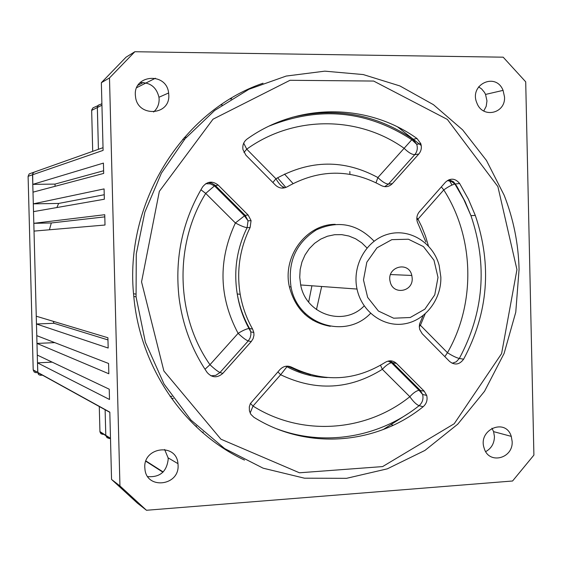 <?xml version="1.0" encoding="UTF-8"?>
<svg xmlns="http://www.w3.org/2000/svg" width="562" height="562" viewBox="0 0 562 562"><rect width="100%" height="100%" fill="white"/><g stroke="black" fill="none" stroke-linecap="round" stroke-linejoin="round"><path stroke-width="0.84" d="M169.949 396.168L171.93 396.442M304.766 314.291L305.145 313.259M308.657 302.068L311.917 285.784M321.675 286.494L316.462 309.585L321.675 286.494M312.865 319.49L312.591 320.143L312.865 319.49M173.377 398.521L171.333 398.142L173.377 398.521M36.326 372.796L34.205 372.058L33.2 369.901L28.1 176.313L29.189 173.911L33.685 172.302M92.702 151.34L91.655 110.068L92.976 107.855L97.9 105.691M102.965 434.391L100.97 433.752L99.952 431.904L99.277 406.523M285.875 187.462L277.565 177.768M184.701 139.186L182.713 139.264M184.287 137.444L186.352 137.261L184.287 137.444M284.505 174.072L293.02 183.521L284.505 174.072M103.619 170.757L55.006 184.097L32.793 184.364L32.687 173.749L33.65 172.33L35.575 171.628L33.397 172.562L32.54 174.775L37.745 372.564L38.314 374.116L39.312 374.987L42.649 375.268M109.478 438.571L107.054 437.672L105.804 435.641L105.115 409.74L105.796 435.641L107.082 437.714L109.681 438.128M202.13 432.164L203.303 432.087M349.922 174.283L349.852 171.494M222.159 104.939L220.796 104.939M101.933 105.213L97.338 107.539L98.413 149.309L97.352 107.194L98.42 105.129L100.296 104.469L98.174 105.361L97.338 107.539L91.648 110.405M168.79 95.013L168.621 92.976C166.457 71.43 132.288 74.704 135.491 96.341C137.072 117.472 170.223 115.962 168.79 95.013M512.151 441.43L511.265 436.372C505.674 417.482 477.538 429.649 484.184 448.237C488.708 464.83 513.317 458.704 512.151 441.43M178.077 465.174L177.971 463.664C176.433 442.217 142.193 447.212 144.912 468.673C146.057 489.867 179.496 486.158 178.077 465.174M263.016 83.218C181.884 110.89 123.759 203.908 133.798 296.476C140.079 367.717 184.575 432.016 244.491 460.088M134.838 51.732L109.492 77.942L119.945 485.94L146.478 510.268L512.565 481.002L533.9 455.101L525.709 81.834L503.18 57.184L134.838 51.732L126.043 57.184L101.357 82.698L103.099 150.391L28.1 176.313M504.528 96.994L503.074 90.37C495.768 71.669 468.687 84.672 476.927 103.078C482.596 118.821 505.652 113.615 504.528 96.994M407.935 413.723L383.186 429.558M56.867 207.547L58.659 203.437L33.306 203.844L32.996 192.162L103.689 173.419L103.422 163.099L32.793 184.364M397.777 127.04L421.24 145.537M448.919 179.742L452.031 185.024M40.928 375.353L39.031 374.812L37.872 373.224L37.485 362.848L52.168 362.139M37.485 362.848L109.492 399.484L109.232 389.199L37.282 355.079L36.98 343.424L54.781 342.63M36.98 343.424L108.831 373.765L108.571 363.481L36.776 335.655L36.467 323.993L53.938 323.283L53.242 321.323M36.467 323.993L108.171 348.04L107.911 337.748L36.263 316.216L34.022 231.101L105.01 225.025L104.75 214.705L33.818 223.318L33.509 211.635L104.349 199.229L104.082 188.909L33.306 203.844M49.414 229.788L51.318 222.966L33.818 223.318M55.006 184.097L55.069 186.31M33.2 369.901L109.815 412.136L111.55 479.435L137.395 503.131L146.478 510.268M119.945 485.94L111.55 479.435M109.492 77.942L101.357 82.698M104.237 194.74L58.659 203.437M104.806 216.869L51.318 222.966M107.96 339.919L53.938 323.283M196.489 427.05L196.468 426.214L194.824 425.455M393.217 425.286L391.686 424.816M458.107 188.41L457.7 188.453M456.85 186.31L456.407 186.352M164.61 449.481L168.094 457.833L168.193 459.309C166.696 471.729 159.882 477.496 147.764 476.618M478.613 86.843L481.613 88.936L484.486 92.4L485.547 94.43L486.966 100.893L486.2 106.295L483.756 111.016M140.022 82.67C150.159 82.27 156.475 87.131 158.962 97.261L159.13 99.242C159.151 104.391 157.304 108.642 153.595 112.007M491.933 428.216L493.584 431.63L494.448 436.562C494.286 443.432 491.378 448.448 485.709 451.616M519.07 269.402L515.768 312.191L504.114 353.407L484.535 391.285L457.791 424.141L424.928 450.429L387.302 468.841L346.529 478.325L304.471 478.192L263.142 468.188L224.631 448.56L190.975 420.074L164.041 384.036L145.368 342.223L136.067 296.813L136.271 253.996L144.856 212.141L161.392 173.159L185.06 138.765L214.712 110.426L248.938 89.274L286.184 76.06L324.822 71.156L363.242 74.563L399.905 85.944L433.435 104.672L462.624 129.864L486.467 160.472L504.17 195.274C513.485 219.018 518.452 243.725 519.07 269.402M516.949 269.612L497.883 186.584L447.338 119.418L373.646 81.054L290.013 80.289L213.005 119.207L159.348 191.347L141.547 281.885L163.872 370.976L220.908 439.182L299.441 472.79L382.624 466.586L454.229 423.72L501.592 353.638L516.949 269.612M250.139 413.042L253.019 406.066C301.829 436.857 366.052 431.89 409.846 396.702C413.098 393.077 416.147 390.927 418.999 390.246L424.233 391.194L396.498 363.445C393.035 360.39 389.29 360.024 385.244 362.357C355.072 381.085 323.881 382.708 291.664 367.211L288.39 366.403L286.95 366.719L280.656 374.749L253.019 406.066L250.434 403.439M424.233 391.194L426.698 395.43C427.738 399.947 426.551 403.713 423.151 406.733L419.09 405.687C379.575 437.271 324.632 446.98 276.68 428.785M291.664 367.211C287.351 365.272 283.452 366.045 279.974 369.536L250.357 403.586L249.296 406.874L249.423 410.92L250.849 414.313L253.848 417.243C306.697 450.457 376.013 444.823 423.151 406.733M218.189 185.081C212.387 180.641 207.188 181.259 202.594 186.928C182.418 220.95 174.578 257.951 179.081 297.93C182.664 325.391 192.035 350.267 207.202 372.557C212.064 377.896 217.269 378.17 222.833 373.372L251.249 341.57L248.228 340.93L219.995 372.508C217.852 371.573 214.508 368.974 209.963 364.717L238.105 333.35C242.608 337.6 245.98 340.129 248.228 340.93L250.076 338.022L250.912 334.664L250.793 331.896L249.57 328.51L252.598 329.058C246.479 318.296 242.341 306.712 240.192 294.284C236.447 270.849 239.763 248.587 250.118 227.491L247.104 227.645C236.813 248.594 233.525 270.708 237.241 293.975C239.377 306.311 243.487 317.825 249.57 328.51L248.973 328.489C246.353 328.889 242.728 330.512 238.105 333.35C218.913 297.186 218.014 260.389 235.394 222.966C240.866 225.882 244.765 227.441 247.104 227.645L248.053 220.824L245.158 215.302L248.158 215.063L218.189 185.081L214.487 185.867L205.713 193.405C173.918 244.477 175.737 315.97 209.963 364.717L204.99 369.248M248.158 215.063L251.073 220.627L250.118 227.491M252.598 329.058L253.827 332.472L253.954 335.254L253.111 338.64L251.249 341.57M419.294 326.684L420.418 325.293L447.464 352.718C452.34 355.809 456.295 357.727 459.33 358.465L463.622 359.188C488.266 313.006 492.157 265.081 475.304 215.422L468.322 199.018L459.66 183.514C455.304 178.252 450.598 177.796 445.54 182.144L419.378 211.755C416.948 214.733 416.266 218.133 417.327 221.955L425.898 242.039M423.067 315.668L419.603 323.902L419.294 326.719L419.73 329.508L422.174 333.695L449.607 361.471C454.841 365.469 459.512 364.71 463.622 359.188M287.315 186.746C318.802 169.113 350.077 168.691 381.134 185.481C385.286 187.546 389.016 186.935 392.332 183.648L418.802 154.023L414.763 154.662L388.454 184.09C385.715 183.936 382.195 181.758 377.889 177.55L404.127 148.305C408.391 152.506 411.939 154.62 414.763 154.662C417.236 151.656 417.889 148.206 416.723 144.322L412.979 139.257L417.004 138.512C368.075 103.373 298.331 102.263 247.055 139.067C243.683 141.694 242.327 145.207 242.981 149.611L245.889 155.175L275.52 185.179C279.166 188.446 283.1 188.972 287.315 186.746M417.004 138.512L420.776 143.612C421.95 147.525 421.289 150.995 418.802 154.023M335.261 224.336C306.255 224.252 282.25 256.532 289.381 286.81C295.268 309.212 308.91 322.377 330.301 326.304M374.081 241.175C357.418 223.824 338.198 220.044 316.434 229.837C296.026 242.84 287.554 261.871 291.025 286.943C297.516 324.639 345.595 339.926 370.59 313.343M366.986 247.961L361.703 242.798L355.598 238.773L348.89 236.019L341.794 234.649L334.566 234.719L327.456 236.223L320.719 239.117L314.594 243.311L309.304 248.65L305.04 254.951L301.956 261.997L300.164 269.535L299.736 277.284L300.684 284.969C306.044 314.839 344.176 326.979 364.176 305.883M438.002 277.41L433.976 260.213L423.439 246.592L408.419 239.229L391.833 239.651L376.962 247.842L366.817 262.229L363.481 279.932L367.639 297.382L378.437 311.046L393.653 318.211L410.225 317.509L424.872 309.156L434.763 294.853L438.002 277.41M412.199 278.288L411.82 275.457C408.693 260.508 386.178 266.887 390.176 281.688C392.782 295.31 413.119 292.085 412.199 278.288M440.847 277.129C441.472 299.743 425.027 320.825 404.036 323.916C383.08 327.239 361.696 311.573 357.025 289.051C351.854 265.503 366.424 239.988 388.089 234.185C409.677 228.067 433.162 242.665 439.168 265.454L440.847 277.129M277.923 371.868L280.656 374.749C315.725 391.503 349.62 389.691 382.35 369.318L380.523 365.279M409.846 396.702C413.253 401.577 416.337 404.57 419.09 405.687C422.476 402.687 423.65 398.95 422.617 394.461L420.172 390.253L392.592 362.68L391.454 362.722C388.665 363.488 385.63 365.686 382.35 369.318L409.846 396.702M426.698 395.43L422.617 394.461L418.999 390.246L391.454 362.722L388.04 361.106M200.915 189.745L205.713 193.405L235.394 222.966L245.158 215.302L214.958 185.137L211.523 183.114L208.059 182.573M459.66 183.514L454.925 184.027C451.827 184.842 448.104 186.809 443.769 189.928C474.44 237.578 475.895 303.297 447.464 352.718L444.823 356.631M419.435 324.731L420.418 325.293L425.153 313.933M416.885 219.861L417.988 219.138L421.641 226.493L425.462 236.047L428.42 245.938M416.849 217.887L417.988 219.138L443.769 189.928L441.339 186.9M243.704 143.169L246.746 149.162C294.088 115.07 358.675 115.863 404.127 148.305L411.82 139.706L412.979 139.257C376.118 114.177 335.767 106.885 291.924 117.381M376.041 182.734L377.889 177.55C344.19 159.271 310.196 159.671 275.921 178.744C279.103 184.09 281.822 186.9 284.07 187.174L282.019 188.115M272.879 182.502L275.921 178.744L246.746 149.162L243.95 152.464M231.003 99.109L230.237 98.863M230.898 98.462L231.649 98.715M99.924 431.581L110.489 438.325M100.296 104.469L101.898 103.654M138.013 85.22L143.296 82.53M155.4 78.237L136.735 87.651M35.575 171.628L103.029 147.673M145.937 460.966L163.163 471.968M384.647 186.647L388.454 184.09L392.332 183.648M449.038 179.692L453.52 181.779L456.716 186.092L465.097 201.632L470.949 215.653C487.704 264.983 483.833 312.584 459.33 358.465L456.26 361.809L452.15 363.277M210.954 375.823L215.745 375.374L219.995 372.508L222.833 373.372M287.877 366.157L299.202 371.257L310.47 374.657M396.498 363.445L392.592 362.68L389.909 360.832M109.822 412.339L33.207 370.056M110.496 438.648L99.952 431.904M133.559 293.771L135.828 294.081M145.832 461.254L162.931 472.192M136.067 296.813L133.798 296.476M291.025 286.943L289.381 286.81M357.025 289.051L300.684 284.969M390.534 274.544L411.82 275.457M447.408 180.528L451.483 181.554L454.925 184.027L463.769 199.384L470.949 215.653L475.304 215.422M253.827 332.472L250.793 331.896L248.973 328.489C243.121 317.797 239.208 306.297 237.241 293.975L240.192 294.284M327.217 377.573C313.048 377.151 299.623 373.533 286.95 366.719L285.615 366.298M205.713 183.697L210.286 183.872L214.487 185.867L244.224 215.59L248.053 220.824L251.073 220.627M269.324 126C319.595 105.979 367.091 110.545 411.82 139.706L416.723 144.322L420.776 143.612M485.547 94.43L503.074 90.37M168.094 457.833L177.971 463.664M493.584 431.63L511.265 436.372M158.962 97.261L168.621 92.976"/></g></svg>
